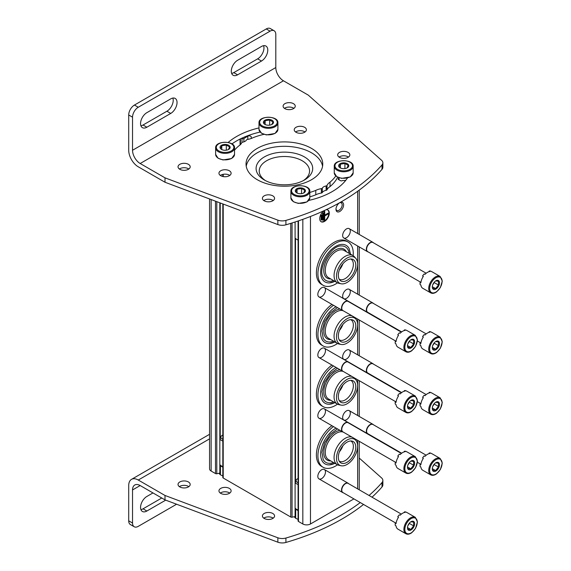 <?xml version="1.0" encoding="UTF-8"?>
<svg xmlns="http://www.w3.org/2000/svg" width="571" height="571" viewBox="0 0 571 571"><rect width="100%" height="100%" fill="white"/><g stroke="black" fill="none" stroke-linecap="round" stroke-linejoin="round"><path stroke-width="0.86" d="M241.654 138.275L241.99 138.468A1.349 0.778 0 0 0 243.903 138.468L247.8 136.219A2.027 1.171 0 0 1 250.005 135.962A2.027 1.171 0 0 1 251.254 137.047L251.254 138.482L251.254 137.047M235.238 149.331L234.538 149.331M232.832 144.534L232.832 144.577A1.349 0.778 0 0 0 232.832 144.534A1.349 0.778 0 0 0 232.44 143.985L232.104 143.792M209.557 198.958L209.557 468.841A5.403 3.119 0 0 0 211.142 471.046L215.495 473.559A1.349 0.778 0 0 0 216.802 473.759L220.228 472.988L220.22 465.015L220.228 472.988M220.427 471.546A4.932 2.848 0 0 0 220.228 471.989M222.861 477.263A1.349 0.778 0 0 0 222.818 477.463A1.349 0.778 0 0 0 223.211 478.013L290.76 517.012A1.349 0.778 0 0 0 292.059 517.212L295.493 516.441L295.485 508.468L295.493 516.441M295.685 514.999A4.932 2.848 0 0 0 295.493 515.442M298.126 520.716A1.349 0.778 0 0 0 298.083 520.916A1.349 0.778 0 0 0 298.476 521.466L302.83 523.978A5.403 3.119 0 0 0 310.474 523.978L353.92 498.897M323.985 210.713A6.752 3.897 120 0 0 319.739 218.643A6.752 3.897 120 0 0 321.138 221.741A6.752 3.897 120 0 0 327.89 217.837A6.752 3.897 120 0 0 327.89 210.042A6.752 3.897 120 0 0 325.927 209.807M339.795 211.477A5.403 3.119 -60 0 1 335.976 209.272A5.403 3.119 -60 0 1 339.795 202.655A5.403 3.119 -60 0 1 343.614 204.861A5.403 3.119 -60 0 1 339.795 211.477M321.651 357.282A5.403 3.119 -60 0 1 317.826 355.076A5.403 3.119 -60 0 1 321.651 348.46A5.403 3.119 -60 0 1 325.47 350.665A5.403 3.119 -60 0 1 321.651 357.282M321.651 417.936A5.403 3.119 -60 0 1 317.826 415.731A5.403 3.119 -60 0 1 321.651 409.114A5.403 3.119 -60 0 1 325.47 411.32A5.403 3.119 -60 0 1 321.651 417.936M321.651 478.598A5.403 3.119 -60 0 1 317.826 476.392A5.403 3.119 -60 0 1 321.651 469.776A5.403 3.119 -60 0 1 325.47 471.981A5.403 3.119 -60 0 1 321.651 478.598M321.651 296.62A5.403 3.119 -60 0 1 317.826 294.415A5.403 3.119 -60 0 1 321.651 287.798A5.403 3.119 -60 0 1 325.47 290.004A5.403 3.119 -60 0 1 321.651 296.62M346.483 298.383A5.403 3.119 -60 0 1 342.664 296.178A5.403 3.119 -60 0 1 346.483 289.561A5.403 3.119 -60 0 1 350.301 291.767A5.403 3.119 -60 0 1 346.483 298.383M346.483 359.045A5.403 3.119 -60 0 1 342.664 356.839A5.403 3.119 -60 0 1 346.483 350.223A5.403 3.119 -60 0 1 350.301 352.428A5.403 3.119 -60 0 1 346.483 359.045M346.483 419.706A5.403 3.119 -60 0 1 342.664 417.501A5.403 3.119 -60 0 1 346.483 410.877A5.403 3.119 -60 0 1 350.301 413.083A5.403 3.119 -60 0 1 346.483 419.706M346.483 237.729A5.403 3.119 -60 0 1 342.664 235.523A5.403 3.119 -60 0 1 346.483 228.907A5.403 3.119 -60 0 1 350.301 231.112A5.403 3.119 -60 0 1 346.483 237.729M338.553 179.551L338.553 178.445A1.349 0.778 0 0 0 338.16 179.001A1.349 0.778 0 0 0 338.553 179.551L340.466 180.65A1.349 0.778 0 0 0 342.372 180.65L342.707 180.465A4.932 2.848 0 0 0 345.84 180.243M338.553 178.445L338.889 178.252L338.889 179.744M338.781 177.688A4.932 2.848 0 0 0 338.889 178.252M304.414 156.911A28.307 16.345 180 0 1 304.414 180.022A28.307 16.345 180 0 1 264.38 180.022A28.307 16.345 180 0 1 264.387 156.911A28.307 16.345 180 0 1 304.414 156.911M265.558 180.664A25.167 14.532 180 0 1 259.234 171.029A25.167 14.532 180 0 1 274.765 157.603A25.167 14.532 180 0 1 302.195 160.758A25.167 14.532 180 0 1 309.561 171.029A25.167 14.532 180 0 1 303.237 180.664M339.417 202.898A4.382 2.527 -60 0 1 341.258 202.855A4.382 2.527 -60 0 1 341.929 206.367A4.382 2.527 -60 0 1 339.074 210.221A4.382 2.527 -60 0 1 336.883 210.442A4.382 2.527 -60 0 1 335.991 208.822M321.459 220.078L321.837 219.856L321.837 215.01L321.459 215.224L321.459 220.078L321.073 219.856L321.073 215.01L321.459 215.224M321.073 215.01L321.837 215.01M322.986 220.299L323.364 220.078L323.364 213.019L322.986 213.24L322.986 220.299L322.601 220.078L322.601 213.019L322.986 213.24M322.601 213.019L323.364 213.019M328.332 213.904L328.332 213.461L324.706 215.56L324.706 211.37L324.321 211.591L324.321 220.413L324.706 220.192L324.706 216.002L328.332 213.904M324.706 215.117L327.954 213.24L328.332 213.461M324.706 211.37L323.943 211.37L323.943 220.192L324.321 220.413M323.943 211.37L324.321 211.591M320.952 221.619A6.752 3.897 120 0 0 327.511 217.615A6.752 3.897 120 0 0 327.697 209.942M342.871 263.831A11.62 6.709 -60 0 1 339.395 269.855M350.772 258.998A11.62 6.709 -60 0 1 350.951 259.098A11.62 6.709 -60 0 1 352.735 268.406A11.62 6.709 -60 0 1 345.141 278.641A11.62 6.709 -60 0 1 339.338 279.219A11.62 6.709 -60 0 1 339.16 279.112M337.497 282.831A24.988 14.425 -60 0 1 335.591 284.051A24.988 14.425 -60 0 1 323.1 285.286L321.573 284.401A24.988 14.425 -60 0 1 321.573 255.551A24.988 14.425 -60 0 1 346.561 241.119L348.089 242.004A24.988 14.425 -60 0 1 353.163 255.701M323.1 285.286A24.988 14.425 -60 0 1 323.1 256.429A24.988 14.425 -60 0 1 348.089 242.004M334.834 281.303A21.113 12.191 -60 0 1 329.189 282.916A21.113 12.191 -60 0 1 325.035 257.55A21.113 12.191 -60 0 1 349.081 248.464L350.551 254.188M333.485 280.518A19.407 11.206 -60 0 1 323.2 277.599C317.212 268.905 330.952 245.095 341.479 245.93A19.407 11.206 -60 0 1 349.152 253.381M330.716 278.919A16.752 9.671 -60 0 1 327.219 258.806A16.752 9.671 -60 0 1 346.39 251.782M341.13 283.787L338.938 283.337A15.667 9.043 -60 0 1 337.311 282.731L328.525 277.656A15.667 9.043 -60 0 1 328.525 259.562A15.667 9.043 -60 0 1 344.192 250.519L352.978 255.587A15.667 9.043 -60 0 1 354.32 256.693L355.804 258.37A14.946 8.629 -60 0 1 356.39 270.597A14.946 8.629 -60 0 1 347.054 282.467A14.946 8.629 -60 0 1 341.13 283.787A14.946 8.629 -60 0 1 339.581 265.95A14.946 8.629 -60 0 1 355.804 258.37M337.311 282.731A15.667 9.043 -60 0 1 337.311 264.637A15.667 9.043 -60 0 1 352.978 255.587M347.054 280.34A12.341 7.123 -60 0 1 339.824 280.083A12.341 7.123 -60 0 1 340.887 266.7A12.341 7.123 -60 0 1 351.943 259.091A12.341 7.123 -60 0 1 355.398 268.399A12.341 7.123 -60 0 1 347.054 280.34M342.871 324.492A11.62 6.709 -60 0 1 339.395 330.516M350.772 319.66A11.62 6.709 -60 0 1 350.951 319.76A11.62 6.709 -60 0 1 352.735 329.067A11.62 6.709 -60 0 1 345.141 339.302A11.62 6.709 -60 0 1 339.338 339.881A11.62 6.709 -60 0 1 339.16 339.766M337.497 343.492A24.988 14.425 -60 0 1 335.591 344.706A24.988 14.425 -60 0 1 323.1 345.947L321.573 345.062A24.988 14.425 -60 0 1 317.362 326.405A24.988 14.425 -60 0 1 331.944 304.393M323.1 345.947A24.988 14.425 -60 0 1 318.889 327.29A24.988 14.425 -60 0 1 333.471 305.271M334.834 341.958A21.113 12.191 -60 0 1 329.189 343.578A21.113 12.191 -60 0 1 321.08 328.611A21.113 12.191 -60 0 1 336.091 306.784M333.485 341.18A19.407 11.206 -60 0 1 323.2 338.26L321.98 330.93L324.556 321.544L330.274 312.922L337.447 307.569M330.716 339.581A16.752 9.671 -60 0 1 324.706 325.213A16.752 9.671 -60 0 1 340.03 309.061M341.13 344.449A14.946 8.629 -60 0 1 339.581 326.605A14.946 8.629 -60 0 1 355.804 319.032A14.946 8.629 -60 0 1 356.39 331.251A14.946 8.629 -60 0 1 347.054 343.121A14.946 8.629 -60 0 1 341.13 344.449L338.938 343.999A15.667 9.043 -60 0 1 337.311 343.385L328.525 338.317A15.667 9.043 -60 0 1 327.854 321.452A15.667 9.043 -60 0 1 342.679 310.588M337.311 343.385A15.667 9.043 -60 0 1 336.847 326.127A15.667 9.043 -60 0 1 351.979 315.799M353.87 316.891A15.667 9.043 -60 0 1 354.32 317.348L355.804 319.032M347.054 340.994A12.341 7.123 -60 0 1 339.824 340.737A12.341 7.123 -60 0 1 340.887 327.361A12.341 7.123 -60 0 1 351.943 319.753A12.341 7.123 -60 0 1 355.398 329.053A12.341 7.123 -60 0 1 347.054 340.994M342.871 385.147A11.62 6.709 -60 0 1 339.395 391.178M350.772 380.315A11.62 6.709 -60 0 1 350.951 380.414A11.62 6.709 -60 0 1 352.735 389.722A11.62 6.709 -60 0 1 345.141 399.964A11.62 6.709 -60 0 1 339.338 400.535A11.62 6.709 -60 0 1 339.16 400.428M337.497 404.147A24.988 14.425 -60 0 1 335.591 405.367A24.988 14.425 -60 0 1 323.1 406.602L321.573 405.724A24.988 14.425 -60 0 1 317.362 387.067A24.988 14.425 -60 0 1 331.944 365.047M323.1 406.602A24.988 14.425 -60 0 1 318.889 387.945A24.988 14.425 -60 0 1 333.471 365.932M334.834 402.619A21.113 12.191 -60 0 1 329.189 404.232A21.113 12.191 -60 0 1 321.08 389.272A21.113 12.191 -60 0 1 336.091 367.446M333.485 401.834A19.407 11.206 -60 0 1 323.2 398.915L321.98 391.585L324.556 382.206L330.274 373.584L337.447 368.231M330.716 400.242A16.752 9.671 -60 0 1 324.706 385.868A16.752 9.671 -60 0 1 340.03 369.723M341.13 405.103A14.946 8.629 -60 0 1 339.581 387.266A14.946 8.629 -60 0 1 355.804 379.686A14.946 8.629 -60 0 1 356.39 391.913A14.946 8.629 -60 0 1 347.054 403.783A14.946 8.629 -60 0 1 341.13 405.103L338.938 404.661A15.667 9.043 -60 0 1 337.311 404.047L328.525 398.972A15.667 9.043 -60 0 1 327.854 382.106A15.667 9.043 -60 0 1 342.679 371.243M337.311 404.047A15.667 9.043 -60 0 1 336.847 386.781A15.667 9.043 -60 0 1 351.979 376.46M353.87 377.552A15.667 9.043 -60 0 1 354.32 378.009L355.804 379.686M347.054 401.656A12.341 7.123 -60 0 1 339.824 401.399A12.341 7.123 -60 0 1 340.887 388.016A12.341 7.123 -60 0 1 351.943 380.414A12.341 7.123 -60 0 1 355.398 389.715A12.341 7.123 -60 0 1 347.054 401.656M342.871 445.808A11.62 6.709 -60 0 1 339.395 451.832M350.772 440.976A11.62 6.709 -60 0 1 350.951 441.076A11.62 6.709 -60 0 1 352.735 450.383A11.62 6.709 -60 0 1 345.141 460.619A11.62 6.709 -60 0 1 339.338 461.197A11.62 6.709 -60 0 1 339.16 461.09M337.497 464.808A24.988 14.425 -60 0 1 335.591 466.022A24.988 14.425 -60 0 1 323.1 467.264L321.573 466.379A24.988 14.425 -60 0 1 317.362 447.721A24.988 14.425 -60 0 1 331.944 425.709M323.1 467.264A24.988 14.425 -60 0 1 318.889 448.606A24.988 14.425 -60 0 1 333.471 426.594M334.834 463.274A21.113 12.191 -60 0 1 329.189 464.894A21.113 12.191 -60 0 1 321.08 449.927A21.113 12.191 -60 0 1 336.091 428.1M333.485 462.496A19.407 11.206 -60 0 1 323.2 459.576L321.98 452.246L324.556 442.86L330.274 434.245L337.447 428.885M330.716 460.897A16.752 9.671 -60 0 1 324.706 446.529A16.752 9.671 -60 0 1 340.03 430.377M341.13 465.765A14.946 8.629 -60 0 1 339.581 447.921A14.946 8.629 -60 0 1 355.804 440.348A14.946 8.629 -60 0 1 356.39 452.567A14.946 8.629 -60 0 1 347.054 464.444A14.946 8.629 -60 0 1 341.13 465.765L338.938 465.315A15.667 9.043 -60 0 1 337.311 464.708L328.525 459.634A15.667 9.043 -60 0 1 327.854 442.768A15.667 9.043 -60 0 1 342.679 431.904M337.311 464.708A15.667 9.043 -60 0 1 336.847 447.443A15.667 9.043 -60 0 1 351.979 437.122M353.87 438.214A15.667 9.043 -60 0 1 354.32 438.671L355.804 440.348M347.054 462.317A12.341 7.123 -60 0 1 339.824 462.06A12.341 7.123 -60 0 1 340.887 448.678A12.341 7.123 -60 0 1 351.943 441.069A12.341 7.123 -60 0 1 355.398 450.376A12.341 7.123 -60 0 1 347.054 462.317M430.677 292.844L422.747 288.262A9.457 5.46 -60 0 1 420.856 284.979L420.092 284.536A9.457 5.46 120 0 1 420.092 282.381L420.856 282.816A9.457 5.46 -60 0 1 423.354 276.378L422.59 275.936A9.457 5.46 120 0 1 424.21 273.916L424.974 274.358A9.457 5.46 -60 0 1 429.977 271.475L429.214 271.032A9.457 5.46 120 0 1 430.834 271.175L431.597 271.618A9.457 5.46 -60 0 1 432.204 271.889L440.134 276.464A9.457 5.46 -60 0 0 430.677 281.924A9.457 5.46 -60 0 0 430.677 292.844C432.404 293.751 434.395 293.408 436.651 291.81L440.355 287.57L442.289 281.068L440.134 276.464M439.463 282.859A5.068 2.926 -60 0 1 435.88 289.069A5.068 2.926 -60 0 1 432.297 286.999A5.068 2.926 -60 0 1 432.782 284.651A5.068 2.926 -60 0 1 436.808 280.397A5.068 2.926 -60 0 1 439.463 282.859M432.739 288.334L435.609 288.591L438.471 285.029L438.471 281.21L435.609 280.953M434.146 282.317A4.054 2.341 -60 0 1 432.975 284.465L434.41 282.01M438.471 285.029L434.41 282.681M435.609 288.591L432.333 286.706M420.092 282.381A3.604 2.077 120 0 0 420.977 282.031M423.239 276.557A3.604 2.077 120 0 0 422.847 276.079M429.071 271.66A3.604 2.077 120 0 0 429.214 271.032M368.138 251.897A5.403 3.119 -60 0 1 367.467 251.668A5.403 3.119 -60 0 1 367.467 245.43A5.403 3.119 -60 0 1 372.87 242.311A5.403 3.119 -60 0 1 373.405 242.775M420.634 282.21L367.703 251.647A5.267 3.041 -60 0 1 367.703 245.566A5.267 3.041 -60 0 1 372.97 242.525L426.187 273.245M430.677 353.499L422.747 348.924A9.457 5.46 -60 0 1 420.856 345.641L420.092 345.198A9.457 5.46 120 0 1 420.092 343.035L420.856 343.478A9.457 5.46 -60 0 1 423.354 337.033L422.59 336.59A9.457 5.46 120 0 1 424.21 334.577L424.974 335.02A9.457 5.46 -60 0 1 429.977 332.129L429.214 331.694A9.457 5.46 120 0 1 430.834 331.837L431.597 332.279A9.457 5.46 -60 0 1 432.204 332.55L440.134 337.126A9.457 5.46 -60 0 0 430.677 342.586A9.457 5.46 -60 0 0 430.677 353.499C432.404 354.413 434.395 354.07 436.651 352.471L440.355 348.231L442.289 341.729L440.134 337.126M439.463 343.521A5.068 2.926 -60 0 1 435.88 349.723A5.068 2.926 -60 0 1 432.297 347.653A5.068 2.926 -60 0 1 432.782 345.312A5.068 2.926 -60 0 1 436.808 341.058A5.068 2.926 -60 0 1 439.463 343.521M432.739 348.995L435.609 349.252L438.471 345.683L438.471 341.865L435.609 341.608M434.146 342.971A4.054 2.341 -60 0 1 432.975 345.127L434.41 342.664M438.471 345.683L434.41 343.342M435.609 349.252L432.333 347.361M420.092 343.035A3.604 2.077 120 0 0 420.977 342.686M423.239 337.211A3.604 2.077 120 0 0 422.847 336.74M429.071 332.315A3.604 2.077 120 0 0 429.214 331.694M368.138 312.558A5.403 3.119 -60 0 1 367.467 312.33A5.403 3.119 -60 0 1 367.467 306.092A5.403 3.119 -60 0 1 372.87 302.973A5.403 3.119 -60 0 1 373.405 303.437M401.649 331.908L367.703 312.308A5.267 3.041 -60 0 1 367.703 306.227A5.267 3.041 -60 0 1 372.97 303.18L426.187 333.907M430.677 414.161L422.747 409.585A9.457 5.46 -60 0 1 420.856 406.295L420.092 405.853A9.457 5.46 120 0 1 420.092 403.697L420.856 404.14A9.457 5.46 -60 0 1 423.354 397.694L422.59 397.252A9.457 5.46 120 0 1 424.21 395.239L424.974 395.682A9.457 5.46 -60 0 1 429.977 392.791L429.214 392.348A9.457 5.46 120 0 1 430.834 392.491L431.597 392.934A9.457 5.46 -60 0 1 432.204 393.205L440.134 397.78A9.457 5.46 -60 0 0 430.677 403.24A9.457 5.46 -60 0 0 430.677 414.161C432.404 415.067 434.395 414.724 436.651 413.133L440.355 408.886L442.289 402.384L440.134 397.78M439.463 404.182A5.068 2.926 -60 0 1 435.88 410.385A5.068 2.926 -60 0 1 432.297 408.315A5.068 2.926 -60 0 1 432.782 405.967A5.068 2.926 -60 0 1 436.808 401.72A5.068 2.926 -60 0 1 439.463 404.182M432.739 409.657L435.609 409.907L438.471 406.345L438.471 402.526L435.609 402.269M434.146 403.633A4.054 2.341 -60 0 1 432.975 405.781L434.41 403.326M438.471 406.345L434.41 403.997M435.609 409.907L432.333 408.022M420.092 403.697A3.604 2.077 120 0 0 420.977 403.347M423.239 397.873A3.604 2.077 120 0 0 422.847 397.395M429.071 392.976A3.604 2.077 120 0 0 429.214 392.348M368.138 373.22A5.403 3.119 -60 0 1 367.467 372.984A5.403 3.119 -60 0 1 367.467 366.746A5.403 3.119 -60 0 1 372.87 363.627A5.403 3.119 -60 0 1 373.405 364.091M401.649 392.57L367.703 372.963A5.267 3.041 -60 0 1 367.703 366.882A5.267 3.041 -60 0 1 372.97 363.841L426.187 394.568M430.677 474.822L422.747 470.24A9.457 5.46 -60 0 1 420.856 466.957L420.092 466.514A9.457 5.46 120 0 1 420.092 464.351L420.856 464.794A9.457 5.46 -60 0 1 423.354 458.349L422.59 457.913A9.457 5.46 120 0 1 424.21 455.894L424.974 456.336A9.457 5.46 -60 0 1 429.977 453.453L429.214 453.01A9.457 5.46 120 0 1 430.834 453.153L431.597 453.595A9.457 5.46 -60 0 1 432.204 453.866L440.134 458.442A9.457 5.46 -60 0 0 430.677 463.902A9.457 5.46 -60 0 0 430.677 474.822C432.404 475.729 434.395 475.386 436.651 473.787L440.355 469.548L442.289 463.045L440.134 458.442M439.463 464.837A5.068 2.926 -60 0 1 435.88 471.039A5.068 2.926 -60 0 1 432.297 468.977A5.068 2.926 -60 0 1 432.782 466.628A5.068 2.926 -60 0 1 436.808 462.374A5.068 2.926 -60 0 1 439.463 464.837M432.739 470.311L435.609 470.568L438.471 467.007L438.471 463.181L435.609 462.931M434.146 464.287A4.054 2.341 -60 0 1 432.975 466.443L434.41 463.987M438.471 467.007L434.41 464.658M435.609 470.568L432.333 468.677M420.092 464.351A3.604 2.077 120 0 0 420.977 464.002M423.239 458.534A3.604 2.077 120 0 0 422.847 458.056M429.071 453.638A3.604 2.077 120 0 0 429.214 453.01M368.138 433.874A5.403 3.119 -60 0 1 367.467 433.646A5.403 3.119 -60 0 1 367.467 427.408A5.403 3.119 -60 0 1 372.87 424.289A5.403 3.119 -60 0 1 373.405 424.753M401.649 453.224L367.703 433.625A5.267 3.041 -60 0 1 367.703 427.543A5.267 3.041 -60 0 1 372.97 424.503L426.187 455.223M405.845 351.736L397.916 347.161A9.457 5.46 -60 0 1 396.024 343.87L395.26 343.435A9.457 5.46 120 0 1 395.26 341.272L396.024 341.715A9.457 5.46 -60 0 1 398.522 335.27L397.759 334.827A9.457 5.46 120 0 1 399.379 332.814L400.143 333.257A9.457 5.46 -60 0 1 405.146 330.366L404.382 329.924A9.457 5.46 120 0 1 405.995 330.074L406.759 330.509A9.457 5.46 -60 0 1 407.373 330.78L415.295 335.363A9.457 5.46 -60 0 0 405.845 340.816A9.457 5.46 -60 0 0 405.845 351.736C407.573 352.65 409.564 352.3 411.812 350.708L415.517 346.461L417.451 339.966L415.295 335.363M414.632 341.758A5.068 2.926 -60 0 1 411.049 347.96A5.068 2.926 -60 0 1 407.466 345.89A5.068 2.926 -60 0 1 407.944 343.549A5.068 2.926 -60 0 1 411.977 339.295A5.068 2.926 -60 0 1 414.632 341.758M407.908 347.232L410.777 347.489L413.64 343.92L413.64 340.102L410.777 339.845M409.314 341.208A4.054 2.341 -60 0 1 408.144 343.357L409.578 340.901M413.64 343.92L409.578 341.579M410.777 347.489L407.501 345.598M395.26 341.272A3.604 2.077 120 0 0 396.138 340.923M398.401 335.448A3.604 2.077 120 0 0 398.008 334.977M404.239 330.552A3.604 2.077 120 0 0 404.382 329.924M343.299 310.795A5.403 3.119 -60 0 1 342.636 310.567A5.403 3.119 -60 0 1 342.636 304.322A5.403 3.119 -60 0 1 348.039 301.202A5.403 3.119 -60 0 1 348.567 301.666M395.796 341.101L342.864 310.545A5.267 3.041 -60 0 1 342.864 304.457A5.267 3.041 -60 0 1 348.132 301.417L401.349 332.144M405.845 412.398L397.916 407.815A9.457 5.46 -60 0 1 396.024 404.532L395.26 404.09A9.457 5.46 120 0 1 395.26 401.934L396.024 402.369A9.457 5.46 -60 0 1 398.522 395.931L397.759 395.489A9.457 5.46 120 0 1 399.379 393.469L400.143 393.911A9.457 5.46 -60 0 1 405.146 391.028L404.382 390.585A9.457 5.46 120 0 1 405.995 390.728L406.759 391.171A9.457 5.46 -60 0 1 407.373 391.442L415.295 396.017A9.457 5.46 -60 0 0 405.845 401.477A9.457 5.46 -60 0 0 405.845 412.398C407.573 413.304 409.564 412.961 411.812 411.363L415.517 407.123L417.451 400.621L415.295 396.017M414.632 402.412A5.068 2.926 -60 0 1 411.049 408.615A5.068 2.926 -60 0 1 407.466 406.552A5.068 2.926 -60 0 1 407.944 404.204A5.068 2.926 -60 0 1 411.977 399.95A5.068 2.926 -60 0 1 414.632 402.412M407.908 407.887L410.777 408.144L413.64 404.582L413.64 400.763L410.777 400.507M409.314 401.87A4.054 2.341 -60 0 1 408.144 404.018L409.578 401.563M413.64 404.582L409.578 402.234M410.777 408.144L407.501 406.252M395.26 401.934A3.604 2.077 120 0 0 396.138 401.584M398.401 396.11A3.604 2.077 120 0 0 398.008 395.632M404.239 391.214A3.604 2.077 120 0 0 404.382 390.585M343.299 371.45A5.403 3.119 -60 0 1 342.636 371.221A5.403 3.119 -60 0 1 342.636 364.983A5.403 3.119 -60 0 1 348.039 361.864A5.403 3.119 -60 0 1 348.567 362.328M395.796 401.763L342.864 371.2A5.267 3.041 -60 0 1 342.864 365.119A5.267 3.041 -60 0 1 348.132 362.078L401.349 392.798M405.845 473.052L397.916 468.477A9.457 5.46 -60 0 1 396.024 465.194L395.26 464.751A9.457 5.46 120 0 1 395.26 462.589L396.024 463.031A9.457 5.46 -60 0 1 398.522 456.586L397.759 456.143A9.457 5.46 120 0 1 399.379 454.131L400.143 454.573A9.457 5.46 -60 0 1 405.146 451.682L404.382 451.247A9.457 5.46 120 0 1 405.995 451.39L406.759 451.832A9.457 5.46 -60 0 1 407.373 452.104L415.295 456.679A9.457 5.46 -60 0 0 405.845 462.139A9.457 5.46 -60 0 0 405.845 473.052C407.573 473.966 409.564 473.623 411.812 472.024L415.517 467.785L417.451 461.282L415.295 456.679M414.632 463.074A5.068 2.926 -60 0 1 411.049 469.276A5.068 2.926 -60 0 1 407.466 467.206A5.068 2.926 -60 0 1 407.944 464.865A5.068 2.926 -60 0 1 411.977 460.611A5.068 2.926 -60 0 1 414.632 463.074M407.908 468.548L410.777 468.805L413.64 465.237L413.64 461.418L410.777 461.161M409.314 462.524A4.054 2.341 -60 0 1 408.144 464.673L409.578 462.217M413.64 465.237L409.578 462.895M410.777 468.805L407.501 466.914M395.26 462.589A3.604 2.077 120 0 0 396.138 462.239M398.401 456.764A3.604 2.077 120 0 0 398.008 456.293M404.239 451.868A3.604 2.077 120 0 0 404.382 451.247M343.299 432.111A5.403 3.119 -60 0 1 342.636 431.883A5.403 3.119 -60 0 1 342.636 425.645A5.403 3.119 -60 0 1 348.039 422.526A5.403 3.119 -60 0 1 348.567 422.99M395.796 462.417L342.864 431.862A5.267 3.041 -60 0 1 342.864 425.78A5.267 3.041 -60 0 1 348.132 422.733L401.349 453.46M405.845 533.714L397.916 529.139A9.457 5.46 -60 0 1 396.024 525.848L395.26 525.406A9.457 5.46 120 0 1 395.26 523.25L396.024 523.693A9.457 5.46 -60 0 1 398.522 517.247L397.759 516.805A9.457 5.46 120 0 1 399.379 514.792L400.143 515.228A9.457 5.46 -60 0 1 405.146 512.344L404.382 511.902A9.457 5.46 120 0 1 405.995 512.044L406.759 512.487A9.457 5.46 -60 0 1 407.373 512.758L415.295 517.333A9.457 5.46 -60 0 0 405.845 522.793A9.457 5.46 -60 0 0 405.845 533.714C407.573 534.62 409.564 534.278 411.812 532.686L415.517 528.439L417.451 521.937L415.295 517.333M414.632 523.735A5.068 2.926 -60 0 1 411.049 529.938A5.068 2.926 -60 0 1 407.466 527.868A5.068 2.926 -60 0 1 407.944 525.52A5.068 2.926 -60 0 1 411.977 521.273A5.068 2.926 -60 0 1 414.632 523.735M407.908 529.21L410.777 529.46L413.64 525.898L413.64 522.08L410.777 521.823M409.314 523.186A4.054 2.341 -60 0 1 408.144 525.334L409.578 522.879M413.64 525.898L409.578 523.55M410.777 529.46L407.501 527.575M395.26 523.25A3.604 2.077 120 0 0 396.138 522.9M398.401 517.426A3.604 2.077 120 0 0 398.008 516.948M404.239 512.53A3.604 2.077 120 0 0 404.382 511.902M343.299 492.773A5.403 3.119 -60 0 1 342.636 492.537A5.403 3.119 -60 0 1 342.636 486.299A5.403 3.119 -60 0 1 348.039 483.18A5.403 3.119 -60 0 1 348.567 483.644M395.796 523.079L342.864 492.516A5.267 3.041 -60 0 1 342.864 486.435A5.267 3.041 -60 0 1 348.132 483.394L401.349 514.121M275.8 34.467L275.8 67.549L132.536 150.266A10.806 6.238 60 0 0 140.173 163.506L165.005 177.838L165.005 182.249L138.268 166.811A13.504 7.801 60 0 1 128.711 150.266L128.711 114.978A8.101 4.682 120 0 1 134.442 105.05L266.25 28.95A8.101 4.682 120 0 1 270.304 28.55L274.123 30.755A8.101 4.682 -60 0 1 275.8 34.467M165.005 177.838L277.856 220.149A8.101 4.682 180 0 0 285.907 220.406A216.124 124.778 180 0 0 382.006 164.926A8.101 4.682 180 0 0 382.87 162.821A8.101 4.682 180 0 0 381.556 160.273L308.276 95.121L283.444 80.789A10.806 6.238 60 0 1 275.8 67.549M274.123 30.755A8.101 4.682 -60 0 0 270.069 31.155L138.268 107.255A8.101 4.682 -60 0 0 132.536 117.183L132.536 150.266M220.306 175.447A6.081 3.512 180 0 1 229.328 175.169A6.081 3.512 180 0 1 229.763 175.447M263.766 200.535A6.081 3.512 180 0 1 272.788 200.257A6.081 3.512 180 0 1 273.216 200.535M295.578 131.987A6.081 3.512 180 0 1 304.6 131.708A6.081 3.512 180 0 1 305.035 131.987M339.038 157.075A6.081 3.512 180 0 1 348.06 156.804A6.081 3.512 180 0 1 348.488 157.075M337.668 177.21A55.38 31.976 180 0 1 330.038 186.581A13.504 7.801 180 0 0 327.019 189.808A1.349 0.778 180 0 1 326.112 190.357A5.81 3.355 180 0 0 322.315 192.548A1.349 0.778 180 0 1 321.373 193.069A13.504 7.801 180 0 0 315.77 194.811A55.38 31.976 180 0 1 309.803 196.874M246.229 166.261A38.364 22.148 180 0 1 271.503 147.603A38.364 22.148 180 0 1 311.523 152.807A38.364 22.148 180 0 1 322.572 166.261M284.444 108.362A6.081 3.512 180 0 1 293.473 108.083A6.081 3.512 180 0 1 293.901 108.362M179.38 169.016A6.081 3.512 180 0 1 188.409 168.745A6.081 3.512 180 0 1 188.837 169.016M382.87 162.821L382.87 167.239A8.101 4.682 180 0 1 382.006 169.337A216.124 124.778 180 0 1 285.907 224.817A8.101 4.682 180 0 1 277.856 224.56L165.005 182.249M260.112 132.079A67.535 38.992 0 0 0 231.933 143.913M229.328 170.758A6.081 3.512 180 0 1 231.112 173.234A6.081 3.512 180 0 1 225.031 176.746A6.081 3.512 180 0 1 218.957 173.234A6.081 3.512 180 0 1 222.704 169.994A6.081 3.512 180 0 1 229.328 170.758M272.788 195.846A6.081 3.512 180 0 1 274.572 198.33A6.081 3.512 180 0 1 268.491 201.834A6.081 3.512 180 0 1 262.41 198.33A6.081 3.512 180 0 1 266.165 195.089A6.081 3.512 180 0 1 272.788 195.846M304.6 127.297A6.081 3.512 180 0 1 306.384 129.781A6.081 3.512 180 0 1 300.303 133.293A6.081 3.512 180 0 1 294.229 129.781A6.081 3.512 180 0 1 297.976 126.541A6.081 3.512 180 0 1 304.6 127.297M348.06 152.386A6.081 3.512 180 0 1 349.845 154.869A6.081 3.512 180 0 1 343.763 158.381A6.081 3.512 180 0 1 337.682 154.869A6.081 3.512 180 0 1 341.437 151.629A6.081 3.512 180 0 1 348.06 152.386M347.603 177.795A67.535 38.992 180 0 1 308.683 200.442M335.862 175.868A55.38 31.976 180 0 1 330.038 182.163A13.504 7.801 180 0 0 327.019 185.397A1.349 0.778 180 0 1 326.112 185.946A5.81 3.355 180 0 0 322.315 188.137A1.349 0.778 180 0 1 321.373 188.658A13.504 7.801 180 0 0 315.77 190.4A55.38 31.976 180 0 1 309.803 192.463M311.523 148.396A38.364 22.148 180 0 1 322.758 164.055A38.364 22.148 180 0 1 284.401 186.203A38.364 22.148 180 0 1 246.037 164.055A38.364 22.148 180 0 1 269.719 143.592A38.364 22.148 180 0 1 311.523 148.396M293.473 103.672A6.081 3.512 180 0 1 295.25 106.156A6.081 3.512 180 0 1 289.176 109.661A6.081 3.512 180 0 1 283.095 106.156A6.081 3.512 180 0 1 286.849 102.908A6.081 3.512 180 0 1 293.473 103.672M188.409 164.327A6.081 3.512 180 0 1 190.186 166.811A6.081 3.512 180 0 1 184.112 170.322A6.081 3.512 180 0 1 178.031 166.811A6.081 3.512 180 0 1 181.785 163.57A6.081 3.512 180 0 1 188.409 164.327M264.273 134.264A55.38 31.976 180 0 0 253.024 137.704A13.504 7.801 180 0 1 247.429 139.445A1.349 0.778 180 0 0 246.479 139.966A5.81 3.355 180 0 1 242.682 142.165A1.349 0.778 180 0 0 241.776 142.707A13.504 7.801 180 0 1 238.764 145.94A55.38 31.976 180 0 0 234.538 150.137M228.164 142.457A67.535 38.992 180 0 1 258.991 127.925M140.923 125.813A8.915 5.146 120 0 0 143.043 125.013L166.918 111.224A8.915 5.146 120 0 0 172.856 98.076M231.662 73.423A8.915 5.146 120 0 0 233.775 72.624L257.657 58.842A8.915 5.146 120 0 0 263.595 45.687M170.736 113.429A8.915 5.146 -60 0 0 176.56 105.578A8.915 5.146 -60 0 0 175.197 98.433A8.915 5.146 -60 0 0 170.736 98.876L146.861 112.658A8.915 5.146 -60 0 0 141.037 120.517A8.915 5.146 -60 0 0 142.4 127.661A8.915 5.146 -60 0 0 146.861 127.219L170.736 113.429L166.918 111.224M261.475 61.047A8.915 5.146 -60 0 0 267.299 53.189A8.915 5.146 -60 0 0 265.936 46.044A8.915 5.146 -60 0 0 261.475 46.487L237.6 60.276A8.915 5.146 -60 0 0 231.776 68.127A8.915 5.146 -60 0 0 233.139 75.272A8.915 5.146 -60 0 0 237.6 74.83L261.475 61.047L257.657 58.842M315.77 190.4L315.77 194.811M330.038 182.163L330.038 186.581M140.173 485.543L165.005 499.882L165.005 495.471L138.268 480.033A13.504 7.801 -120 0 0 131.508 479.362A13.504 7.801 -120 0 0 128.711 485.543L128.711 520.838A8.101 4.682 120 0 0 130.388 524.549L134.214 526.755A8.101 4.682 -60 0 1 132.536 523.043L132.536 489.961L140.173 485.543A10.806 6.238 -120 0 0 134.77 485.007A10.806 6.238 -120 0 0 132.536 489.961M134.214 526.755A8.101 4.682 -60 0 0 138.268 526.355L176.589 504.229M220.734 493.351A6.081 3.512 0 0 0 227.358 494.115A6.081 3.512 0 0 0 231.112 490.867A6.081 3.512 0 0 0 225.031 487.363A6.081 3.512 0 0 0 218.957 490.867A6.081 3.512 0 0 0 220.734 493.351M264.195 518.439A6.081 3.512 0 0 0 270.818 519.203A6.081 3.512 0 0 0 274.572 515.963A6.081 3.512 0 0 0 268.491 512.451A6.081 3.512 0 0 0 262.41 515.963A6.081 3.512 0 0 0 264.195 518.439M294.422 516.848A6.081 3.512 0 0 0 298.083 519.225M179.815 486.927A6.081 3.512 0 0 0 186.439 487.684A6.081 3.512 0 0 0 190.186 484.444A6.081 3.512 0 0 0 184.112 480.932A6.081 3.512 0 0 0 178.031 484.444A6.081 3.512 0 0 0 179.815 486.927M369.044 495.464A216.124 124.778 0 0 0 382.006 482.559A8.101 4.682 0 0 0 382.87 480.454A8.101 4.682 0 0 0 381.556 477.906L359.238 458.063M165.005 495.471L277.856 537.782A8.101 4.682 0 0 0 285.907 538.039A216.124 124.778 0 0 0 360.265 502.566M222.818 475.771A6.081 3.512 180 0 1 219.157 473.395L219.164 473.409M229.763 493.073A6.081 3.512 0 0 0 220.306 493.073M273.216 518.168A6.081 3.512 0 0 0 263.766 518.168M188.837 486.649A6.081 3.512 0 0 0 179.38 486.649M372.035 497.191A216.124 124.778 0 0 0 382.006 486.97A8.101 4.682 0 0 0 382.87 484.865L382.87 480.454M165.005 499.882L277.856 542.193A8.101 4.682 0 0 0 285.907 542.45A216.124 124.778 0 0 0 363.534 504.45M220.427 473.595A67.535 38.992 0 0 0 219.956 474.43M140.923 509.618A8.915 5.146 120 0 0 143.043 508.818L161.757 498.012M152.971 492.937L146.861 496.463A8.915 5.146 -60 0 0 141.037 504.321A8.915 5.146 -60 0 0 142.4 511.466A8.915 5.146 -60 0 0 146.861 511.024L165.704 500.146M303.929 192.87A5.068 2.926 180 0 1 296.77 192.87A5.068 2.926 180 0 1 296.77 188.73A5.068 2.926 180 0 1 303.929 188.73A5.068 2.926 180 0 1 303.929 192.87M303.658 193.027L304.871 190.414L301.559 188.501L297.041 189.201L295.828 191.813M298.083 239.884A5.403 3.119 180 0 1 296.527 239.263A5.403 3.119 180 0 1 295.093 237.772M298.083 240.07A4.24 2.448 180 0 1 297.348 239.734L296.527 239.263M301.559 188.501L301.559 193.64M297.041 189.201L297.041 192.984M347.296 167.831A5.068 2.926 180 0 1 340.13 167.831A5.068 2.926 180 0 1 340.13 163.699A5.068 2.926 180 0 1 347.296 163.699A5.068 2.926 180 0 1 347.296 167.831M347.018 167.988L348.231 165.383L344.92 163.47L340.402 164.17L339.188 166.775M344.92 163.47L344.92 168.602M340.402 164.17L340.402 167.945M228.664 149.416A5.068 2.926 180 0 1 221.505 149.416A5.068 2.926 180 0 1 221.505 145.277A5.068 2.926 180 0 1 228.664 145.277A5.068 2.926 180 0 1 228.664 149.416M228.393 149.573L229.606 146.961L226.294 145.048L221.776 145.748L220.563 148.36M226.294 145.048L226.294 150.187M221.776 145.748L221.776 149.531M272.032 124.378A5.068 2.926 180 0 1 264.865 124.378A5.068 2.926 180 0 1 264.865 120.245A5.068 2.926 180 0 1 272.032 120.245A5.068 2.926 180 0 1 272.032 124.378M271.753 124.535L272.967 121.923L269.662 120.017L265.137 120.717L263.93 123.322M269.662 120.017L269.662 125.149M265.137 120.717L265.137 124.492M295.093 507.826A5.403 3.119 0 0 0 295.414 508.383L296.092 509.253A4.661 2.691 0 0 0 298.083 510.51M295.414 508.383A5.403 3.119 0 0 0 298.083 509.939M295.093 482.302A5.403 3.119 0 0 0 298.083 484.415M298.083 478.569A4.24 2.448 0 0 0 297.348 478.905L297.348 478.905A4.24 2.448 0 0 0 298.083 482.709M219.828 464.373A5.403 3.119 0 0 0 220.156 464.93L220.834 465.8A4.661 2.691 0 0 0 222.818 467.057M220.156 464.93A5.403 3.119 0 0 0 222.818 466.486M219.828 438.849A5.403 3.119 0 0 0 222.818 440.962M222.818 435.116A4.24 2.448 0 0 0 222.083 435.452L222.083 435.452A4.24 2.448 0 0 0 222.818 439.256M240.462 144.577L240.462 138.853M241.99 142.45L241.99 138.468M243.903 141.851L243.903 138.468M247.8 139.388L247.8 136.219M211.142 471.046L211.142 199.55M215.495 473.559L215.495 201.178M216.802 473.759L216.802 201.67M219.828 473.288L219.828 202.805M220.22 439.492L220.22 202.955L220.228 439.499M223.211 478.013L223.211 204.075M223.211 176.589L223.211 174.298M290.76 517.012L290.76 223.368M292.059 517.212L292.059 222.961M295.093 516.741L295.093 221.991M295.485 482.945L295.485 238.414L295.493 482.952M298.476 521.466L298.476 220.863M302.83 523.978L302.83 219.35M310.474 523.978L310.474 216.48M357.653 488.89L357.653 440.398M357.653 415.502L357.653 379.744M357.653 354.848L357.653 319.082M357.653 294.186L357.653 246.008M357.653 233.525L357.653 191.264M442.09 281.346A8.779 5.068 -60 0 1 432.775 292.93A8.779 5.068 -60 0 1 432.775 280.511A8.779 5.068 -60 0 1 442.09 281.346M442.09 342.008A8.779 5.068 -60 0 1 432.775 353.592A8.779 5.068 -60 0 1 432.775 341.173A8.779 5.068 -60 0 1 442.09 342.008M442.09 402.662A8.779 5.068 -60 0 1 432.775 414.246A8.779 5.068 -60 0 1 432.775 401.834A8.779 5.068 -60 0 1 442.09 402.662M442.09 463.324A8.779 5.068 -60 0 1 432.775 474.908A8.779 5.068 -60 0 1 432.775 462.489A8.779 5.068 -60 0 1 442.09 463.324M417.258 340.237A8.779 5.068 -60 0 1 407.944 351.822A8.779 5.068 -60 0 1 407.944 339.41A8.779 5.068 -60 0 1 417.258 340.237M417.258 400.899A8.779 5.068 -60 0 1 407.944 412.483A8.779 5.068 -60 0 1 407.944 400.064A8.779 5.068 -60 0 1 417.258 400.899M417.258 461.554A8.779 5.068 -60 0 1 407.944 473.145A8.779 5.068 -60 0 1 407.944 460.726A8.779 5.068 -60 0 1 417.258 461.554M417.258 522.215A8.779 5.068 -60 0 1 407.944 533.799A8.779 5.068 -60 0 1 407.944 521.387A8.779 5.068 -60 0 1 417.258 522.215M132.536 117.183L128.711 114.978M138.268 107.255L134.442 105.05M270.069 31.155L266.25 28.95M283.444 80.789L140.173 163.506M277.856 220.149L277.856 224.56M285.907 220.406L285.907 224.817M382.006 164.926L382.006 169.337M321.373 188.658L321.373 193.069M322.315 188.137L322.315 192.548M326.112 185.946L326.112 190.357M327.019 185.397L327.019 189.808M237.6 74.83L233.775 72.624M146.861 127.219L143.043 125.013M132.536 523.043L128.711 520.838M138.268 480.033L209.557 438.871M382.006 486.97L382.006 482.559M285.907 542.45L285.907 538.039M277.856 542.193L277.856 537.782M146.861 511.024L143.043 508.818M306.556 194.383A8.779 5.068 180 0 1 291.867 192.113A8.779 5.068 180 0 1 302.623 185.903A8.779 5.068 180 0 1 306.556 194.383M307.034 195.211A9.457 5.46 180 0 1 296.727 196.395A9.457 5.46 180 0 1 290.896 191.349C290.275 183.919 310.417 183.919 309.803 191.349A9.457 5.46 180 0 1 307.034 195.211M307.034 201.72A9.457 5.46 180 0 1 296.727 202.898A9.457 5.46 180 0 1 290.896 197.859L293.366 201.713L298.283 203.412L306.92 201.963L309.803 197.859A9.457 5.46 180 0 1 307.034 201.72M349.923 169.344A8.779 5.068 180 0 1 335.234 167.075A8.779 5.068 180 0 1 345.983 160.865A8.779 5.068 180 0 1 349.923 169.344M350.394 170.172A9.457 5.46 180 0 1 340.095 171.357A9.457 5.46 180 0 1 334.256 166.318C333.642 158.888 353.784 158.888 353.163 166.318A9.457 5.46 180 0 1 350.394 170.172M350.394 176.682A9.457 5.46 180 0 1 340.095 177.867A9.457 5.46 180 0 1 334.256 172.82L336.726 176.675L341.644 178.373L350.287 176.931L353.163 172.82A9.457 5.46 180 0 1 350.394 176.682M231.291 150.93A8.779 5.068 180 0 1 216.602 148.66A8.779 5.068 180 0 1 227.358 142.45A8.779 5.068 180 0 1 231.291 150.93M231.769 151.758A9.457 5.46 180 0 1 221.469 152.942A9.457 5.46 180 0 1 215.631 147.896C215.017 140.466 235.159 140.466 234.538 147.896A9.457 5.46 180 0 1 231.769 151.758M231.769 158.267A9.457 5.46 180 0 1 221.469 159.445A9.457 5.46 180 0 1 215.631 154.406L218.101 158.26L223.018 159.959L231.662 158.51L234.538 154.406A9.457 5.46 180 0 1 231.769 158.267M274.658 125.891A8.779 5.068 180 0 1 259.969 123.621A8.779 5.068 180 0 1 270.718 117.412A8.779 5.068 180 0 1 274.658 125.891M275.136 126.719A9.457 5.46 180 0 1 264.83 127.904A9.457 5.46 180 0 1 258.991 122.865C258.377 115.435 278.52 115.435 277.906 122.865A9.457 5.46 180 0 1 275.136 126.719M275.136 133.229A9.457 5.46 180 0 1 264.83 134.413A9.457 5.46 180 0 1 258.991 129.367L261.468 133.221L266.386 134.92L275.022 133.478L277.906 129.367A9.457 5.46 180 0 1 275.136 133.229M240.07 144.955L240.07 139.046M222.818 477.463L222.818 203.926M222.818 176.503L222.818 174.383M298.083 520.916L298.083 220.998M359.238 489.804L359.238 441.312M359.238 416.416L359.238 380.657M359.238 355.762L359.238 319.996M359.238 295.1L359.238 246.922M359.238 234.438L359.238 190.107M329.189 282.916L334.884 281.325M329.189 343.578L334.884 341.986M329.189 404.232L334.884 402.648M329.189 464.894L334.884 463.302M372.87 242.311L349.181 228.636M367.467 251.668L343.778 237.993M372.87 302.973L349.181 289.297M367.467 312.33L343.778 298.654M420.634 342.864L417.394 341.001M372.87 363.627L349.181 349.952M367.467 372.984L343.778 359.309M420.634 403.526L417.394 401.656M372.87 424.289L349.181 410.613M367.467 433.646L343.778 419.97M420.634 464.187L417.394 462.317M348.039 301.202L324.349 287.527M342.636 310.567L318.946 296.891M348.039 361.864L324.349 348.189M342.636 371.221L318.946 357.546M348.039 422.526L324.349 408.85M342.636 431.883L318.946 418.208M348.039 483.18L324.349 469.505M342.636 492.537L318.946 478.862M131.508 479.362L209.557 434.303M290.896 191.349L290.896 197.859M309.803 191.349L309.803 197.859M334.256 166.318L334.256 172.82M353.163 166.318L353.163 172.82M339.053 177.781L339.053 179.836M215.631 147.896L215.631 154.406M234.538 147.896L234.538 154.406M258.991 122.865L258.991 129.367M277.906 122.865L277.906 129.367M295.685 518.24L295.685 508.732M220.427 474.794L220.427 465.279"/></g></svg>
